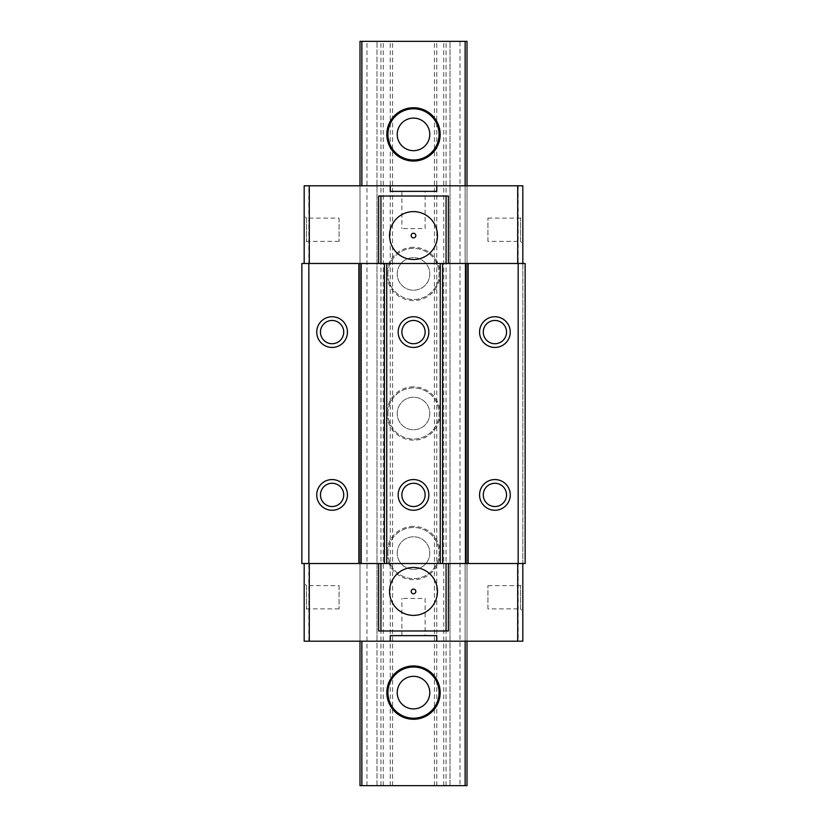 <?xml version="1.0" encoding="UTF-8"?>
<svg xmlns="http://www.w3.org/2000/svg" width="827" height="827" viewBox="0 0 827 827"><rect width="100%" height="100%" fill="white"/><g stroke="black" fill="none" stroke-linecap="round" stroke-linejoin="round"><path stroke-width="0.62" stroke-dasharray="4.13 3.1" d="M518.167 641.214L522.819 641.204L522.819 185.786L450.022 185.786L466.997 185.786L466.997 641.204L450.022 641.204L465.136 641.214M522.819 263.482L522.819 563.518L525.145 563.518L525.145 263.482L304.181 263.482L304.181 185.786L466.997 185.786L466.997 641.204L466.997 185.786M487.93 608.879L487.93 585.619L487.93 608.879L520.493 608.879L520.493 585.619L520.493 608.879L522.819 611.205M487.93 585.619L520.493 585.619L522.819 583.293M487.93 241.381L487.93 218.121L487.93 241.381L520.493 241.381L520.493 218.121L520.493 241.381L522.819 243.707M487.93 218.121L520.493 218.121L522.819 215.795M522.819 563.518L301.855 563.518L301.855 263.482L304.181 263.482M518.167 185.786L518.167 641.204L466.997 641.204L466.997 185.796L466.997 641.204M465.136 185.786L465.136 641.204L304.181 641.204L304.181 563.518M390.241 641.204L390.241 635.632L436.759 635.632L436.759 641.204M448.389 630.98L378.611 630.98M413.5 567.477A23.962 23.962 0 0 1 437.462 591.429A23.962 23.962 0 0 1 413.5 615.391A23.962 23.962 0 0 1 389.548 591.429A23.962 23.962 0 0 1 413.5 567.477M413.5 589.113A2.326 2.326 0 0 1 415.826 591.429A2.326 2.326 0 0 1 413.5 593.765A2.326 2.326 0 0 1 411.174 591.429A2.326 2.326 0 0 1 413.5 589.113M425.13 635.632L401.87 635.632L425.13 635.632L425.13 598.417L401.87 598.417L425.13 598.417M401.87 635.632L401.87 598.417M339.07 585.619L339.07 608.879L339.07 585.619L306.507 585.619L306.507 608.879L306.507 585.619L304.181 583.293M339.07 608.879L306.507 608.879L304.181 611.205M339.07 218.121L339.07 241.381L339.07 218.121L306.507 218.121L306.507 241.381L306.507 218.121L304.181 215.795M339.07 241.381L306.507 241.381L304.181 243.707M308.833 641.204L308.833 185.786M360.003 641.204L360.003 185.786M376.988 641.204L376.988 185.786L376.988 641.204M450.022 641.204L450.022 185.786L450.022 641.204M436.759 185.786L436.759 191.368L390.241 191.368L390.241 185.786M378.611 196.02L448.389 196.02M413.5 259.523A23.962 23.962 0 0 1 389.548 235.571A23.962 23.962 0 0 1 413.5 211.609A23.962 23.962 0 0 1 437.462 235.571A23.962 23.962 0 0 1 413.5 259.523M413.5 237.887A2.326 2.326 0 0 1 411.174 235.571A2.326 2.326 0 0 1 413.5 233.235A2.326 2.326 0 0 1 415.826 235.571A2.326 2.326 0 0 1 413.5 237.887M425.13 191.368L401.87 191.368L425.13 191.368L425.13 228.583L401.87 228.583L425.13 228.583M401.87 191.368L401.87 228.583M320.462 494.908A11.63 11.63 0 0 1 332.092 483.278A11.63 11.63 0 0 1 343.722 494.908A11.63 11.63 0 0 1 332.092 506.537A11.63 11.63 0 0 1 320.462 494.908M320.462 332.092A11.63 11.63 0 0 1 332.092 320.462A11.63 11.63 0 0 1 343.722 332.092A11.63 11.63 0 0 1 332.092 343.722A11.63 11.63 0 0 1 320.462 332.092M401.87 494.908A11.63 11.63 0 0 1 413.5 483.278A11.63 11.63 0 0 1 425.13 494.908A11.63 11.63 0 0 1 413.5 506.537A11.63 11.63 0 0 1 401.87 494.908M401.87 332.092A11.63 11.63 0 0 1 413.5 320.462A11.63 11.63 0 0 1 425.13 332.092A11.63 11.63 0 0 1 413.5 343.722A11.63 11.63 0 0 1 401.87 332.092M483.278 494.908A11.63 11.63 0 0 1 494.908 483.278A11.63 11.63 0 0 1 506.537 494.908A11.63 11.63 0 0 1 494.908 506.537A11.63 11.63 0 0 1 483.278 494.908M483.278 332.092A11.63 11.63 0 0 1 494.908 320.462A11.63 11.63 0 0 1 506.537 332.092A11.63 11.63 0 0 1 494.908 343.722A11.63 11.63 0 0 1 483.278 332.092M460.019 785.65L360.003 785.65L376.988 785.65L360.003 785.65L360.003 41.35L466.997 41.35L450.022 41.35L466.997 41.35L466.997 785.65L450.022 785.65L450.022 41.35L450.022 785.65L466.997 785.65L466.997 41.35L466.997 785.65L460.019 785.65L460.019 41.35M376.988 785.65L376.988 41.35L376.988 785.65M465.136 641.204L465.136 185.796M413.5 526.396A26.66 26.66 0 0 0 386.84 553.056A26.66 26.66 0 0 0 413.5 579.717A26.66 26.66 0 0 0 440.16 553.056A26.66 26.66 0 0 0 413.5 526.396M413.5 386.84A26.66 26.66 0 0 0 386.84 413.5A26.66 26.66 0 0 0 413.5 440.16A26.66 26.66 0 0 0 440.16 413.5A26.66 26.66 0 0 0 413.5 386.84M413.5 247.283A26.66 26.66 0 0 0 386.84 273.944A26.66 26.66 0 0 0 413.5 300.604A26.66 26.66 0 0 0 440.16 273.944A26.66 26.66 0 0 0 413.5 247.283M446.063 785.65L446.063 41.35M443.737 785.65L443.737 41.35M436.759 785.65L436.759 41.35M434.433 785.65L434.433 41.35M392.567 785.65L392.567 41.35M397.218 692.612A16.282 16.282 0 0 1 413.5 676.331A16.282 16.282 0 0 1 429.782 692.612A16.282 16.282 0 0 1 413.5 708.894A16.282 16.282 0 0 1 397.218 692.612M397.218 553.056A16.282 16.282 0 0 1 413.5 536.775A16.282 16.282 0 0 1 429.782 553.056A16.282 16.282 0 0 1 413.5 569.338A16.282 16.282 0 0 1 397.218 553.056A16.282 16.282 0 0 0 413.5 569.338A16.282 16.282 0 0 0 429.782 553.056A16.282 16.282 0 0 0 413.5 536.775A16.282 16.282 0 0 0 397.218 553.056M397.218 413.5A16.282 16.282 0 0 1 413.5 397.218A16.282 16.282 0 0 1 429.782 413.5A16.282 16.282 0 0 1 413.5 429.782A16.282 16.282 0 0 1 397.218 413.5A16.282 16.282 0 0 0 413.5 429.782A16.282 16.282 0 0 0 429.782 413.5A16.282 16.282 0 0 0 413.5 397.218A16.282 16.282 0 0 0 397.218 413.5M397.218 273.944A16.282 16.282 0 0 1 413.5 257.662A16.282 16.282 0 0 1 429.782 273.944A16.282 16.282 0 0 1 413.5 290.225A16.282 16.282 0 0 1 397.218 273.944A16.282 16.282 0 0 0 413.5 290.225A16.282 16.282 0 0 0 429.782 273.944A16.282 16.282 0 0 0 413.5 257.662A16.282 16.282 0 0 0 397.218 273.944M397.218 134.387A16.282 16.282 0 0 1 413.5 118.106A16.282 16.282 0 0 1 429.782 134.387A16.282 16.282 0 0 1 413.5 150.669A16.282 16.282 0 0 1 397.218 134.387M390.241 785.65L390.241 41.35M383.263 785.65L383.263 41.35M380.937 785.65L380.937 41.35M366.981 785.65L366.981 41.35M360.003 785.65L360.003 41.35L360.003 785.65M387.915 692.612A25.585 25.585 0 0 1 413.5 667.027A25.585 25.585 0 0 1 439.085 692.612A25.585 25.585 0 0 1 413.5 718.198A25.585 25.585 0 0 1 387.915 692.612M387.915 553.056A25.585 25.585 0 0 1 413.5 527.471A25.585 25.585 0 0 1 439.085 553.056A25.585 25.585 0 0 1 413.5 578.642A25.585 25.585 0 0 1 387.915 553.056A25.585 25.585 0 0 0 413.5 578.642A25.585 25.585 0 0 0 439.085 553.056A25.585 25.585 0 0 0 413.5 527.471A25.585 25.585 0 0 0 387.915 553.056M387.915 413.5A25.585 25.585 0 0 1 413.5 387.915A25.585 25.585 0 0 1 439.085 413.5A25.585 25.585 0 0 1 413.5 439.085A25.585 25.585 0 0 1 387.915 413.5A25.585 25.585 0 0 0 413.5 439.085A25.585 25.585 0 0 0 439.085 413.5A25.585 25.585 0 0 0 413.5 387.915A25.585 25.585 0 0 0 387.915 413.5M387.915 273.944A25.585 25.585 0 0 1 413.5 248.358A25.585 25.585 0 0 1 439.085 273.944A25.585 25.585 0 0 1 413.5 299.529A25.585 25.585 0 0 1 387.915 273.944A25.585 25.585 0 0 0 413.5 299.529A25.585 25.585 0 0 0 439.085 273.944A25.585 25.585 0 0 0 413.5 248.358A25.585 25.585 0 0 0 387.915 273.944M387.915 134.387A25.585 25.585 0 0 1 413.5 108.802A25.585 25.585 0 0 1 439.085 134.387A25.585 25.585 0 0 1 413.5 159.973A25.585 25.585 0 0 1 387.915 134.387"/><path stroke-width="1.24" d="M522.819 563.518L522.819 641.204L517.702 641.204L517.702 563.518M436.759 185.786L390.241 185.786L390.241 191.368L436.759 191.368L436.759 185.786L522.819 185.786L522.819 263.482M522.819 583.293L522.819 611.205L522.819 583.293M522.819 215.795L522.819 243.707L522.819 215.795M301.855 563.518L525.145 563.518L525.145 263.482L301.855 263.482L301.855 563.518M304.181 563.518L304.181 641.204L517.702 641.204M436.759 641.204L436.759 635.632L390.241 635.632L390.241 641.204M378.611 563.518L378.611 630.98L448.389 630.98L448.389 563.518M309.298 641.204L309.298 563.518M380.937 630.98L380.937 563.518M446.063 630.98L446.063 563.518M413.5 615.391A23.962 23.962 0 0 0 437.462 591.429A23.962 23.962 0 0 0 413.5 567.477A23.962 23.962 0 0 0 389.548 591.429A23.962 23.962 0 0 0 413.5 615.391M413.5 593.765A2.326 2.326 0 0 0 415.826 591.429A2.326 2.326 0 0 0 413.5 589.113A2.326 2.326 0 0 0 411.174 591.429A2.326 2.326 0 0 0 413.5 593.765M304.181 263.482L304.181 185.786L309.298 185.786L309.298 263.482M304.181 243.707L304.181 215.795L304.181 243.707M304.181 611.205L304.181 583.293L304.181 611.205M518.167 563.518L518.167 263.482M468.154 563.518L468.154 263.482M494.908 479.557A15.351 15.351 0 0 0 479.557 494.908A15.351 15.351 0 0 0 494.908 510.259A15.351 15.351 0 0 0 510.259 494.908A15.351 15.351 0 0 0 494.908 479.557M494.908 316.741A15.351 15.351 0 0 0 479.557 332.092A15.351 15.351 0 0 0 494.908 347.443A15.351 15.351 0 0 0 510.259 332.092A15.351 15.351 0 0 0 494.908 316.741M465.828 563.518L465.828 263.482M442.579 563.518L442.579 263.482M440.253 563.518L440.253 263.482M386.747 563.518L386.747 263.482M413.5 479.557A15.351 15.351 0 0 0 398.149 494.908A15.351 15.351 0 0 0 413.5 510.259A15.351 15.351 0 0 0 428.851 494.908A15.351 15.351 0 0 0 413.5 479.557M413.5 316.741A15.351 15.351 0 0 0 398.149 332.092A15.351 15.351 0 0 0 413.5 347.443A15.351 15.351 0 0 0 428.851 332.092A15.351 15.351 0 0 0 413.5 316.741M384.431 563.518L384.431 263.482M361.172 563.518L361.172 263.482M358.846 563.518L358.846 263.482M308.833 563.518L308.833 263.482M332.092 479.557A15.351 15.351 0 0 0 316.741 494.908A15.351 15.351 0 0 0 332.092 510.259A15.351 15.351 0 0 0 347.443 494.908A15.351 15.351 0 0 0 332.092 479.557M332.092 316.741A15.351 15.351 0 0 0 316.741 332.092A15.351 15.351 0 0 0 332.092 347.443A15.351 15.351 0 0 0 347.443 332.092A15.351 15.351 0 0 0 332.092 316.741M390.241 185.786L309.298 185.786M448.389 263.482L448.389 196.02L378.611 196.02L378.611 263.482M517.702 185.786L517.702 263.482M446.063 196.02L446.063 263.482M380.937 196.02L380.937 263.482M413.5 211.609A23.962 23.962 0 0 0 389.548 235.571A23.962 23.962 0 0 0 413.5 259.523A23.962 23.962 0 0 0 437.462 235.571A23.962 23.962 0 0 0 413.5 211.609M413.5 233.235A2.326 2.326 0 0 0 411.174 235.571A2.326 2.326 0 0 0 413.5 237.887A2.326 2.326 0 0 0 415.826 235.571A2.326 2.326 0 0 0 413.5 233.235M320.462 494.908A11.63 11.63 0 0 0 332.092 506.537A11.63 11.63 0 0 0 343.722 494.908A11.63 11.63 0 0 0 332.092 483.278A11.63 11.63 0 0 0 320.462 494.908M320.462 332.092A11.63 11.63 0 0 0 332.092 343.722A11.63 11.63 0 0 0 343.722 332.092A11.63 11.63 0 0 0 332.092 320.462A11.63 11.63 0 0 0 320.462 332.092M401.87 494.908A11.63 11.63 0 0 0 413.5 506.537A11.63 11.63 0 0 0 425.13 494.908A11.63 11.63 0 0 0 413.5 483.278A11.63 11.63 0 0 0 401.87 494.908M401.87 332.092A11.63 11.63 0 0 0 413.5 343.722A11.63 11.63 0 0 0 425.13 332.092A11.63 11.63 0 0 0 413.5 320.462A11.63 11.63 0 0 0 401.87 332.092M483.278 494.908A11.63 11.63 0 0 0 494.908 506.537A11.63 11.63 0 0 0 506.537 494.908A11.63 11.63 0 0 0 494.908 483.278A11.63 11.63 0 0 0 483.278 494.908M483.278 332.092A11.63 11.63 0 0 0 494.908 343.722A11.63 11.63 0 0 0 506.537 332.092A11.63 11.63 0 0 0 494.908 320.462A11.63 11.63 0 0 0 483.278 332.092M466.997 185.796L466.997 41.35L360.003 41.35L360.003 185.796M361.864 641.204L361.864 785.65L360.003 785.65L360.003 641.204M361.864 185.796L361.864 41.35M361.864 785.65L465.136 785.65L465.136 641.204M465.136 185.796L465.136 41.35M413.5 665.952A26.66 26.66 0 0 0 386.84 692.612A26.66 26.66 0 0 0 413.5 719.273A26.66 26.66 0 0 0 440.16 692.612A26.66 26.66 0 0 0 413.5 665.952M413.5 107.727A26.66 26.66 0 0 0 386.84 134.387A26.66 26.66 0 0 0 413.5 161.048A26.66 26.66 0 0 0 440.16 134.387A26.66 26.66 0 0 0 413.5 107.727M465.136 785.65L466.997 785.65L466.997 641.204M429.782 692.612A16.282 16.282 0 0 0 413.5 676.331A16.282 16.282 0 0 0 397.218 692.612A16.282 16.282 0 0 0 413.5 708.894A16.282 16.282 0 0 0 429.782 692.612M413.5 667.027A25.585 25.585 0 0 0 387.915 692.612A25.585 25.585 0 0 0 413.5 718.198A25.585 25.585 0 0 0 439.085 692.612A25.585 25.585 0 0 0 413.5 667.027M429.782 134.387A16.282 16.282 0 0 0 413.5 118.106A16.282 16.282 0 0 0 397.218 134.387A16.282 16.282 0 0 0 413.5 150.669A16.282 16.282 0 0 0 429.782 134.387M413.5 108.802A25.585 25.585 0 0 0 387.915 134.387A25.585 25.585 0 0 0 413.5 159.973A25.585 25.585 0 0 0 439.085 134.387A25.585 25.585 0 0 0 413.5 108.802"/></g></svg>
